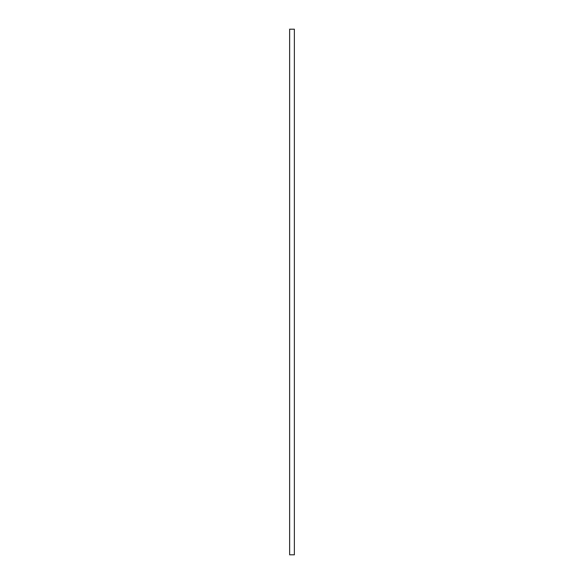 <?xml version="1.0" encoding="UTF-8"?>
<svg xmlns="http://www.w3.org/2000/svg" width="584" height="584" viewBox="0 0 584 584"><rect width="100%" height="100%" fill="white"/><g stroke="black" fill="none" stroke-linecap="round" stroke-linejoin="round"><path stroke-width="0.88" d="M289.635 29.2L289.635 554.8L294.365 554.8L294.365 29.2L289.635 29.2L289.635 554.8L294.365 554.8L294.365 29.2L289.635 29.2"/></g></svg>
